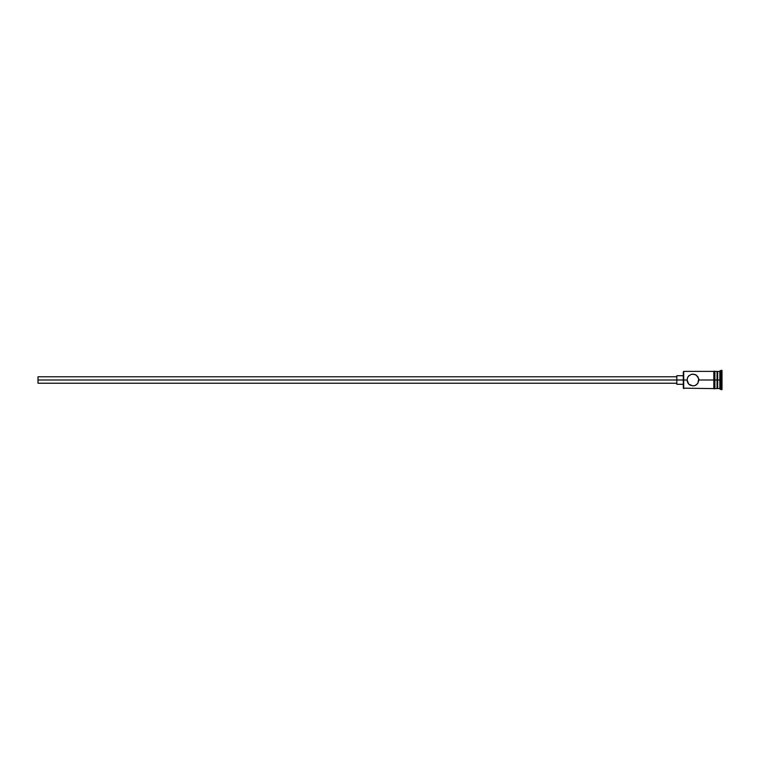 <?xml version="1.0" encoding="UTF-8"?>
<svg xmlns="http://www.w3.org/2000/svg" width="760" height="760" viewBox="0 0 760 760"><rect width="100%" height="100%" fill="white"/><g stroke="black" fill="none" stroke-linecap="round" stroke-linejoin="round"><path stroke-width="1.14" d="M713.83 371.288L713.83 380L714.903 380L714.903 371.288L713.83 371.288L713.83 388.712L714.903 388.712L714.903 380L717.05 380L717.05 388.607L717.697 371.393L717.697 380L719.853 380L719.853 388.607L719.853 380L720.926 380L720.926 370.32L720.926 380L722 380L722 370.32L722 389.68L722 380L720.926 380L720.926 389.68L720.926 380L717.697 380L717.697 388.607L717.697 380L698.877 380L698.753 378.803L697.851 383.334L695.267 385.443L692.958 385.918L688.797 384.199L687.049 380L683.288 380L683.288 388.17L683.288 380L38 380L38 383.23L38 380L676.827 380L676.827 384.303L676.827 380L683.288 380L683.288 371.83L683.715 388.607L683.715 380L687.049 380L687.524 377.682L689.206 375.43M691.761 374.205L688.797 375.801L691.761 374.205L695.267 374.547L697.851 376.666L698.877 380L713.83 380L713.83 388.712M698.877 380L697.917 383.23M697.851 383.334L696.711 384.579M696.264 384.911L695.4 385.396M692.958 385.918L689.69 384.921M687.135 381.035L688.085 383.353M719.853 380L719.853 371.393L719.853 380M717.05 371.393L717.05 380L717.05 371.393L714.903 371.393M714.903 388.712L714.903 371.288M688.075 376.666L688.807 375.791M692.958 374.081L696.264 375.088L698.753 378.803M687.049 380L687.524 377.682M713.83 371.393L683.715 371.393L683.715 380L683.288 371.83M689.662 384.911L688.797 384.199M695.267 385.443L694.156 385.795M676.827 375.697L676.827 380L676.827 375.697L683.288 375.697M38 376.77L38 380L38 376.77L676.827 376.77M713.83 388.607L683.288 388.17M676.827 383.23L38 383.23M683.288 384.303L676.827 384.303M722 389.68L717.05 387.961M717.05 388.607L714.903 388.607M722 370.32L717.05 372.039"/></g></svg>
